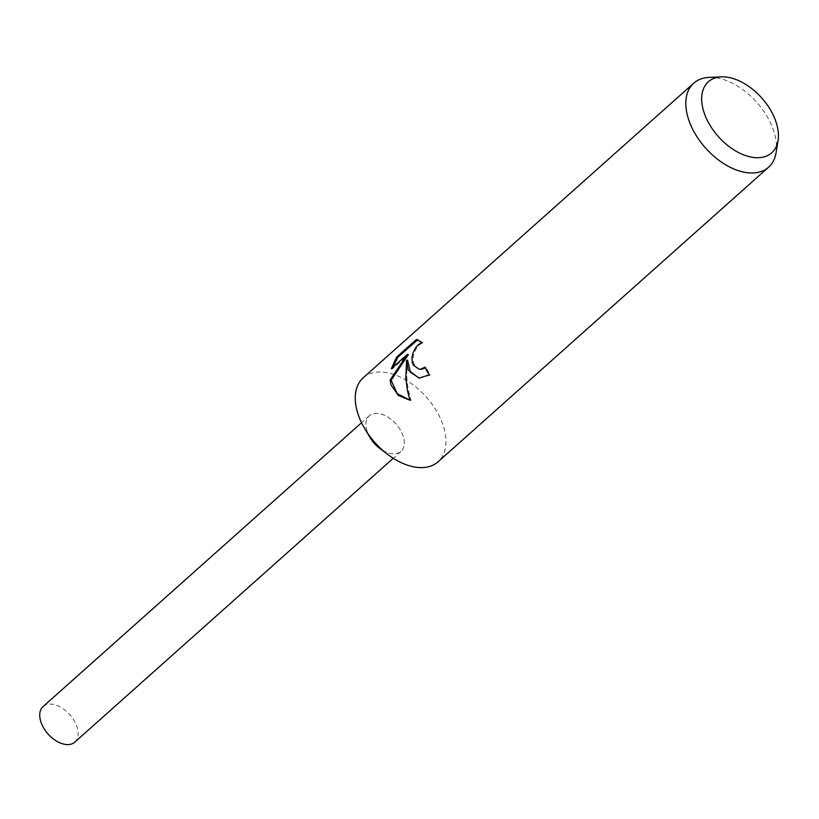 <?xml version="1.0" encoding="UTF-8"?>
<svg xmlns="http://www.w3.org/2000/svg" width="819" height="819" viewBox="0 0 819 819"><rect width="100%" height="100%" fill="white"/><g stroke="black" fill="none" stroke-linecap="round" stroke-linejoin="round"><path stroke-width="0.61" stroke-dasharray="4.09 3.07" d="M363.186 377.815A56.255 34.326 -131.7 0 1 406.101 380.18A56.255 34.326 -131.7 0 1 443.11 425.276A56.255 34.326 -131.7 0 1 438.052 461.814M369.973 437.459A23.812 14.527 -131.7 0 1 367.127 431.316A23.812 14.527 -131.7 0 1 378.388 413.523A23.812 14.527 -131.7 0 1 403.102 435.943A23.812 14.527 -131.7 0 1 399.129 452.672A23.812 14.527 -131.7 0 1 379.576 448.239M709.039 77.416A56.255 34.326 -131.7 0 1 773.658 130.661A56.255 34.326 -131.7 0 1 776.095 152.662M419.523 378.173L430.384 375.041A54.853 33.466 -131.7 0 1 425.972 367.311L425.256 367.895M425.972 367.311L424.897 367.168M420.055 369.297L415.468 366.799L413.431 362.991L412.981 358.118L414.107 352.969L416.441 348.3L419.441 344.738L423.085 342.721L421.98 342.577M423.085 342.721L417.803 339.69M430.384 375.041L429.258 374.887M409.899 400.194L411.097 400.368C406.9 387.264 405.753 373.914 407.647 360.34M392.915 367.27L392.403 368.857L408.364 354.637M392.403 368.857L391.298 368.714M411.097 400.378L409.909 400.225M43.09 706.572A23.812 14.527 -131.7 0 1 61.261 707.575A23.812 14.527 -131.7 0 1 76.925 726.668A23.812 14.527 -131.7 0 1 74.785 742.137M367.127 431.316A23.812 14.527 -131.7 0 1 369.267 415.857A23.812 14.527 -131.7 0 1 387.438 416.861A23.812 14.527 -131.7 0 1 403.102 435.943A23.812 14.527 -131.7 0 1 400.962 451.412A23.812 14.527 -131.7 0 1 382.79 450.409A23.812 14.527 -131.7 0 1 367.127 431.316M417.209 339.578L418.386 339.731M418.99 378.122L420.086 378.265M409.807 400.215L410.995 400.368M369.267 415.857L361.558 422.727M400.962 451.412L393.253 458.282"/><path stroke-width="1.23" d="M778.05 140.52L776.095 152.662A56.255 34.326 -131.7 0 1 768.601 167.189L438.052 461.814A56.255 34.326 -131.7 0 1 387.541 454.299A56.255 34.326 -131.7 0 1 364.854 428.849A56.255 34.326 -131.7 0 1 358.128 414.353A56.255 34.326 -131.7 0 1 363.186 377.815L693.734 83.2A56.255 34.326 -131.7 0 1 709.039 77.416L721.314 76.863A47.594 29.044 -131.7 0 1 775.992 121.908A47.594 29.044 -131.7 0 1 778.05 140.52A47.594 29.044 -131.7 0 1 744.225 155.088A47.594 29.044 -131.7 0 1 704.094 112.664A47.594 29.044 -131.7 0 1 721.314 76.863M408.046 369.86L406.562 360.206L405.835 378.132L407.391 390.387L409.909 400.225L398.362 395.464L391.062 385.002L390.069 380.118L407.258 354.494L391.298 368.714L396.652 357.084L416.339 339.527L421.98 342.577L418.325 344.594L415.335 348.157L413.022 352.825L411.906 357.975L412.366 362.848L413.339 365.151L418.98 369.154L420.679 369.164L424.897 367.168A56.255 34.326 48.3 0 0 429.258 374.887L418.99 378.112L408.046 369.86M768.601 167.189A56.255 34.326 -131.7 0 1 725.685 164.824A56.255 34.326 -131.7 0 1 688.677 119.728A56.255 34.326 -131.7 0 1 693.734 83.2M425.256 367.895L421.765 369.308L418.98 369.164M417.803 339.69L397.839 357.227L396.652 357.074M417.526 339.68L416.39 339.537M419.523 378.173L410.38 372.236L407.647 360.34L406.562 360.206M397.85 357.238L392.915 367.27M407.258 354.494L408.364 354.637L391.134 380.262L397.215 393.601L409.899 400.194M391.134 380.262L390.069 380.118M387.541 454.299L379.576 448.239A23.812 14.527 -131.7 0 1 369.973 437.459L364.854 428.849M393.253 458.282L74.785 742.137A23.812 14.527 -131.7 0 1 56.613 741.134A23.812 14.527 -131.7 0 1 40.95 722.041A23.812 14.527 -131.7 0 1 43.09 706.572L361.558 422.727"/></g></svg>
